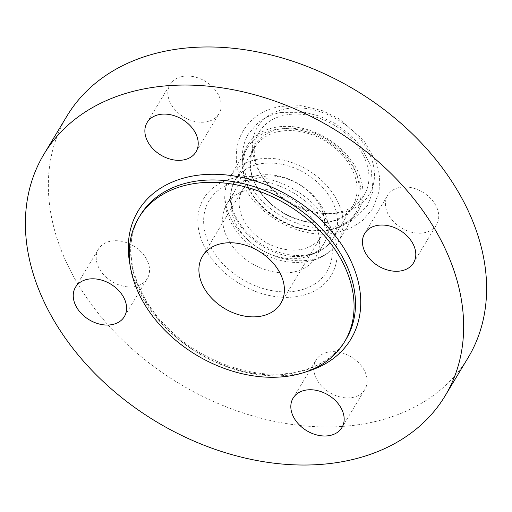 <?xml version="1.0" encoding="UTF-8"?>
<svg xmlns="http://www.w3.org/2000/svg" width="512" height="512" viewBox="0 0 512 512"><rect width="100%" height="100%" fill="white"/><g stroke="black" fill="none" stroke-linecap="round" stroke-linejoin="round"><path stroke-width="0.38" stroke-dasharray="2.56 1.92" d="M400.064 187.373A28.506 20.832 31.1 0 1 430.445 198.24A28.506 20.832 31.1 0 1 436.499 224.787A28.506 20.832 31.1 0 1 424.102 232.774A28.506 20.832 31.1 0 1 393.722 221.901A28.506 20.832 31.1 0 1 387.667 195.354A28.506 20.832 31.1 0 1 400.064 187.373M328.435 352.083A28.506 20.832 31.1 0 1 358.822 362.957A28.506 20.832 31.1 0 1 364.87 389.498A28.506 20.832 31.1 0 1 352.474 397.485A28.506 20.832 31.1 0 1 322.093 386.611A28.506 20.832 31.1 0 1 316.045 360.064A28.506 20.832 31.1 0 1 328.435 352.083M110.854 241.139A28.506 20.832 31.1 0 1 141.242 252.013A28.506 20.832 31.1 0 1 147.29 278.56A28.506 20.832 31.1 0 1 134.899 286.541A28.506 20.832 31.1 0 1 104.512 275.667A28.506 20.832 31.1 0 1 98.464 249.12A28.506 20.832 31.1 0 1 110.854 241.139M182.483 76.429A28.506 20.832 31.1 0 1 212.87 87.296A28.506 20.832 31.1 0 1 218.918 113.843A28.506 20.832 31.1 0 1 206.522 121.83A28.506 20.832 31.1 0 1 176.141 110.957A28.506 20.832 31.1 0 1 170.093 84.41A28.506 20.832 31.1 0 1 182.483 76.429M66.938 116.064A234.163 171.13 -148.9 0 0 116.634 334.125A234.163 171.13 -148.9 0 0 366.214 423.43A234.163 171.13 -148.9 0 0 468.026 357.843M249.286 189.658A51.795 37.856 -148.9 0 0 226.765 204.166A51.795 37.856 -148.9 0 0 237.76 252.397A51.795 37.856 -148.9 0 0 292.966 272.154A51.795 37.856 -148.9 0 0 315.488 257.645A51.795 37.856 -148.9 0 0 304.493 209.408A51.795 37.856 -148.9 0 0 249.286 189.658M257.837 175.469A51.795 37.856 -148.9 0 0 235.315 189.978A51.795 37.856 -148.9 0 0 246.31 238.214A51.795 37.856 -148.9 0 0 301.517 257.971A51.795 37.856 -148.9 0 0 324.038 243.462A51.795 37.856 -148.9 0 0 313.043 195.226A51.795 37.856 -148.9 0 0 257.837 175.469M257.389 159.283A63.123 46.131 -148.9 0 0 229.939 176.96A63.123 46.131 -148.9 0 0 227.002 183.2A63.123 46.131 -148.9 0 0 246.643 238.95A63.123 46.131 -148.9 0 0 310.618 259.814A63.123 46.131 -148.9 0 0 333.92 247.648A63.123 46.131 -148.9 0 0 338.061 242.138A63.123 46.131 -148.9 0 0 324.666 183.354A63.123 46.131 -148.9 0 0 257.389 159.283M285.888 108.813A65.254 47.693 -148.9 0 0 261.286 175.078A65.254 47.693 -148.9 0 0 325.088 213.542A65.254 47.693 -148.9 0 0 340.915 212.742A65.254 47.693 -148.9 0 0 367.923 150.643A65.254 47.693 -148.9 0 0 285.888 108.813M337.421 212.608A61.286 44.794 -148.9 0 0 362.784 154.278A61.286 44.794 -148.9 0 0 285.734 114.995A61.286 44.794 -148.9 0 0 262.63 177.235A61.286 44.794 -148.9 0 0 322.554 213.357A61.286 44.794 -148.9 0 0 337.421 212.608M329.088 222.131A58.419 42.694 -148.9 0 0 353.267 166.534A58.419 42.694 -148.9 0 0 279.827 129.088A58.419 42.694 -148.9 0 0 274.182 206.477A58.419 42.694 -148.9 0 0 291.302 216.794A58.419 42.694 -148.9 0 0 329.088 222.131M279.706 131.398A57.011 41.664 -148.9 0 0 254.912 147.366A57.011 41.664 -148.9 0 0 250.995 171.104A57.011 41.664 -148.9 0 0 327.782 222.202A57.011 41.664 -148.9 0 0 333.408 220.787A57.011 41.664 -148.9 0 0 352.57 206.234A57.011 41.664 -148.9 0 0 340.467 153.146A57.011 41.664 -148.9 0 0 279.706 131.398M308.211 254.669A57.011 41.664 -148.9 0 0 327.84 245.12A57.011 41.664 -148.9 0 0 332.998 238.701A57.011 41.664 -148.9 0 0 320.896 185.613A57.011 41.664 -148.9 0 0 260.128 163.866A57.011 41.664 -148.9 0 0 235.341 179.834A57.011 41.664 -148.9 0 0 232.077 187.392A57.011 41.664 -148.9 0 0 251.43 236.723A57.011 41.664 -148.9 0 0 308.211 254.669M301.158 249.427A45.69 33.389 -148.9 0 0 321.024 236.634A45.69 33.389 -148.9 0 0 311.328 194.086A45.69 33.389 -148.9 0 0 262.63 176.659A45.69 33.389 -148.9 0 0 242.765 189.459A45.69 33.389 -148.9 0 0 252.461 232.006A45.69 33.389 -148.9 0 0 301.158 249.427M140.198 215.405A120.134 87.802 -148.9 0 0 165.696 327.277A120.134 87.802 -148.9 0 0 293.741 373.094A120.134 87.802 -148.9 0 0 345.971 339.45C335.309 356.704 318.227 367.667 294.714 372.333C254.989 380.301 202.528 362.4 169.011 329.139C132.544 294.49 120.794 245.933 140.198 215.405M130.074 265.114A124.205 90.778 -148.9 0 0 296.89 373.958A124.205 90.778 -148.9 0 0 306.739 371.61M296.966 290.886A68.762 50.253 -148.9 0 0 325.427 225.453A68.762 50.253 -148.9 0 0 238.982 181.376A68.762 50.253 -148.9 0 0 210.528 246.81A68.762 50.253 -148.9 0 0 296.966 290.886M298.874 296.25A74.458 54.413 -148.9 0 0 329.69 225.389A74.458 54.413 -148.9 0 0 236.09 177.664A74.458 54.413 -148.9 0 0 205.274 248.518A74.458 54.413 -148.9 0 0 298.874 296.25M275.309 129.555A63.123 46.131 -148.9 0 0 247.859 147.232A63.123 46.131 -148.9 0 0 261.261 206.016A63.123 46.131 -148.9 0 0 328.538 230.086A63.123 46.131 -148.9 0 0 355.981 212.41A63.123 46.131 -148.9 0 0 342.586 153.632A63.123 46.131 -148.9 0 0 275.309 129.555M329.798 230.061A64.506 47.142 -148.9 0 0 356.493 168.678A64.506 47.142 -148.9 0 0 275.405 127.328A64.506 47.142 -148.9 0 0 248.71 188.717A64.506 47.142 -148.9 0 0 329.798 230.061M413.536 262.88L436.499 224.787M341.907 427.59L364.87 389.498M124.333 316.646L147.29 278.56M195.955 151.936L218.918 113.843M235.315 189.978L226.765 204.166M227.002 183.2C221.76 200.73 225.568 217.568 238.419 233.722C244.038 240.614 250.765 246.445 258.605 251.219L272.627 257.971C284.602 262.33 296.358 263.501 307.891 261.485C318.33 259.546 327.002 254.931 333.92 247.648M338.061 242.138L355.981 212.41C350.374 221.491 341.389 227.258 329.024 229.709C305.766 232.96 283.987 225.626 263.699 207.699C244.013 189.453 237.517 163.482 247.859 147.232L229.939 176.96M336.019 232.896C299.014 240.506 252.365 213.402 240.051 177.382C236.474 167.552 235.443 157.76 236.96 148.013C237.99 141.766 240.122 135.962 243.347 130.592C251.674 117.549 263.917 109.491 280.083 106.413L301.056 105.67L322.458 110.701L338.938 118.643L363.866 140.435L376.019 161.856L379.501 176.602L379.136 191.296L372.781 208.678L361.824 221.274L349.837 228.634L336.019 232.896M281.197 112.422L304.698 112.307L319.571 116.154L335.584 123.757L350.112 134.605L360.416 145.958L370.925 165.824L372.915 191.386L367.488 205.626L353.888 219.514L334.899 226.893C303.392 233.382 262.829 212.026 248.627 181.914C240.352 164.032 240.314 148.013 248.512 133.85L257.882 122.976C264.454 117.606 272.224 114.086 281.197 112.422M250.995 171.104C253.414 183.974 261.146 195.763 274.182 206.477M333.408 220.787L328.102 222.118C316.646 224.166 304.384 222.387 291.302 216.794M352.57 206.234L332.998 238.701M232.077 187.392C220.736 222.042 268.934 264.083 306.771 255.475C315.091 253.926 322.112 250.477 327.84 245.12M321.024 236.634L280.781 303.392M242.765 189.459L202.522 256.218M254.912 147.366L235.341 179.834M322.554 213.357L325.088 213.542M262.63 177.235L261.286 175.078M324.038 243.462L315.488 257.645M147.13 122.502L170.093 84.41M75.501 287.213L98.464 249.12M293.082 398.157L316.045 360.064M364.71 233.44L387.667 195.354"/><path stroke-width="0.77" d="M377.101 225.459A28.506 20.832 31.1 0 1 407.488 236.333A28.506 20.832 31.1 0 1 413.536 262.88A28.506 20.832 31.1 0 1 401.146 270.861A28.506 20.832 31.1 0 1 370.758 259.987A28.506 20.832 31.1 0 1 364.71 233.44A28.506 20.832 31.1 0 1 377.101 225.459M305.478 390.17A28.506 20.832 31.1 0 1 335.859 401.043A28.506 20.832 31.1 0 1 341.907 427.59A28.506 20.832 31.1 0 1 329.517 435.571A28.506 20.832 31.1 0 1 299.13 424.704A28.506 20.832 31.1 0 1 293.082 398.157A28.506 20.832 31.1 0 1 305.478 390.17M87.898 279.226A28.506 20.832 31.1 0 1 118.278 290.099A28.506 20.832 31.1 0 1 124.333 316.646A28.506 20.832 31.1 0 1 111.936 324.627A28.506 20.832 31.1 0 1 81.555 313.76A28.506 20.832 31.1 0 1 75.501 287.213A28.506 20.832 31.1 0 1 87.898 279.226M159.526 114.515A28.506 20.832 31.1 0 1 189.907 125.389A28.506 20.832 31.1 0 1 195.955 151.936A28.506 20.832 31.1 0 1 183.565 159.917A28.506 20.832 31.1 0 1 153.178 149.043A28.506 20.832 31.1 0 1 147.13 122.502A28.506 20.832 31.1 0 1 159.526 114.515M190.995 184.134A120.134 87.802 -148.9 0 0 138.765 217.786A120.134 87.802 -148.9 0 0 164.262 329.658A120.134 87.802 -148.9 0 0 292.301 375.475A120.134 87.802 -148.9 0 0 344.538 341.83A120.134 87.802 -148.9 0 0 319.04 229.952A120.134 87.802 -148.9 0 0 190.995 184.134M445.062 395.936L468.026 357.843A234.163 171.13 -148.9 0 0 418.323 139.789A234.163 171.13 -148.9 0 0 168.749 50.483A234.163 171.13 -148.9 0 0 66.938 116.064L43.974 154.157A234.163 171.13 -148.9 0 0 93.677 372.211A234.163 171.13 -148.9 0 0 343.251 461.517A234.163 171.13 -148.9 0 0 445.062 395.936A234.163 171.13 -148.9 0 0 395.366 177.875A234.163 171.13 -148.9 0 0 145.786 88.57A234.163 171.13 -148.9 0 0 43.974 154.157M260.915 316.192A45.69 33.389 -148.9 0 0 280.781 303.392A45.69 33.389 -148.9 0 0 271.085 260.845A45.69 33.389 -148.9 0 0 222.387 243.424A45.69 33.389 -148.9 0 0 202.522 256.218A45.69 33.389 -148.9 0 0 212.218 298.765A45.69 33.389 -148.9 0 0 260.915 316.192M344.538 341.83L345.971 339.45A120.134 87.802 -148.9 0 0 320.474 227.571A120.134 87.802 -148.9 0 0 192.429 181.754A120.134 87.802 -148.9 0 0 140.198 215.405L138.765 217.786M306.739 371.61A124.205 90.778 -148.9 0 0 345.619 250.957A124.205 90.778 -148.9 0 0 192.147 176.134A124.205 90.778 -148.9 0 0 130.074 265.114"/></g></svg>
